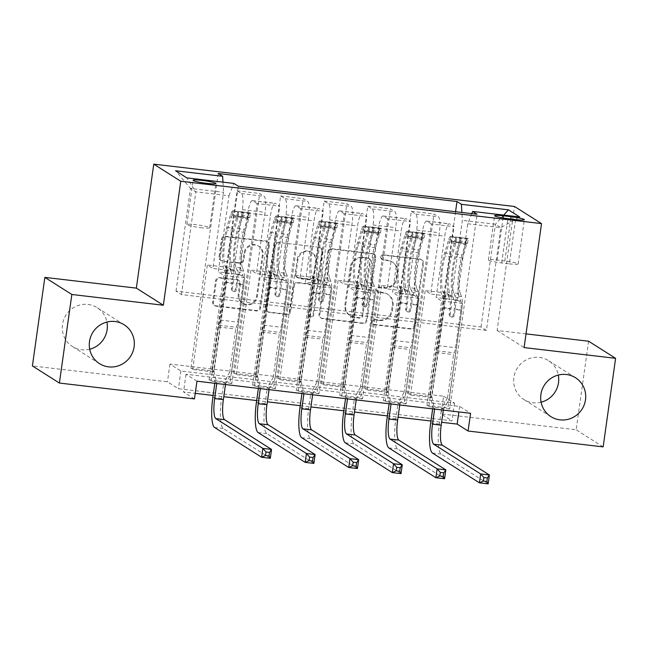 <?xml version="1.0" encoding="UTF-8"?>
<svg xmlns="http://www.w3.org/2000/svg" width="648" height="648" viewBox="0 0 648 648"><rect width="100%" height="100%" fill="white"/><g stroke="black" fill="none" stroke-linecap="round" stroke-linejoin="round"><path stroke-width="0.49" stroke-dasharray="3.24 2.43" d="M380.773 256.948A2.47 2.398 -57.6 0 1 383.511 254.794L419.855 259.062A3.532 3.426 -57.6 0 1 422.796 262.934L413.999 325.523A3.532 3.426 -57.6 0 1 410.087 328.601L373.734 324.332A2.47 2.398 -57.6 0 1 371.685 321.619A2.47 2.398 -57.6 0 1 374.414 319.464L379.121 320.015A11.291 10.967 -57.6 0 0 391.635 310.173L392.364 304.965A11.291 10.967 -57.6 0 0 382.984 292.548L378.278 291.997A2.47 2.398 -57.6 0 1 376.229 289.283A2.47 2.398 -57.6 0 1 378.959 287.129L383.665 287.68A11.291 10.967 -57.6 0 0 396.179 277.838L396.908 272.622A11.291 10.967 -57.6 0 0 387.528 260.213L382.822 259.662A2.47 2.398 -57.6 0 1 380.773 256.948M379.85 320.485A11.291 10.967 -57.6 0 0 392.364 310.643L393.093 305.427A11.291 10.967 -57.6 0 0 383.713 293.009L379.007 292.459A2.47 2.398 -57.6 0 1 376.958 289.745A2.47 2.398 -57.6 0 1 379.696 287.591L384.394 288.141A11.291 10.967 -57.6 0 0 396.908 278.3L397.645 273.083A11.291 10.967 -57.6 0 0 388.257 260.674L383.551 260.123A2.47 2.398 -57.6 0 1 381.502 257.41A2.47 2.398 -57.6 0 1 384.24 255.255L420.593 259.524A3.532 3.426 -57.6 0 1 423.525 263.404L414.728 325.985A3.532 3.426 -57.6 0 1 410.816 329.062L374.463 324.794A2.47 2.398 -57.6 0 1 372.414 322.08A2.47 2.398 -57.6 0 1 375.151 319.926L379.85 320.485L379.121 320.015M89.699 349.223A23.012 22.34 -57.6 0 1 72.495 346.526A23.012 22.34 -57.6 0 1 62.5 324.47A23.012 22.34 -57.6 0 1 97.119 307.646A23.012 22.34 -57.6 0 1 106.912 322.056M541.088 402.214A23.012 22.34 -57.6 0 1 523.876 399.516A23.012 22.34 -57.6 0 1 513.888 377.46A23.012 22.34 -57.6 0 1 548.508 360.636A23.012 22.34 -57.6 0 1 558.301 375.046M200.605 227.642A11.51 1.166 8 0 0 209.669 227.764A11.51 1.166 8 0 0 195.931 224.686A11.51 1.166 8 0 0 186.875 224.564A11.51 1.166 8 0 0 200.605 227.642M221.908 260.739A3.532 3.426 -57.6 0 1 218.975 256.859L221.446 239.298A3.532 3.426 -57.6 0 1 225.358 236.228L265.729 240.967A3.532 3.426 -57.6 0 1 268.661 244.847L259.864 307.436A3.532 3.426 -57.6 0 1 255.952 310.505L215.582 305.767A3.532 3.426 -57.6 0 1 212.649 301.887L215.63 280.681A3.532 3.426 -57.6 0 1 219.542 277.603L236.82 279.628A3.532 3.426 -57.6 0 1 239.752 283.508L238.27 294.03A9.445 9.161 -57.6 0 0 242.368 303.078A9.445 9.161 -57.6 0 0 256.576 296.176L262.367 254.972A9.445 9.161 -57.6 0 0 258.269 245.924A9.445 9.161 -57.6 0 0 244.061 252.825L243.097 259.694A3.532 3.426 -57.6 0 1 239.185 262.764L222.637 261.201A3.532 3.426 -57.6 0 1 219.704 257.321L222.175 239.76A3.532 3.426 -57.6 0 1 226.087 236.69L266.458 241.429A3.532 3.426 -57.6 0 1 269.39 245.309L260.593 307.897A3.532 3.426 -57.6 0 1 256.681 310.967L216.311 306.229A3.532 3.426 -57.6 0 1 213.378 302.349L216.359 281.143A3.532 3.426 -57.6 0 1 220.271 278.065L237.549 280.09A3.532 3.426 -57.6 0 1 240.481 283.97L238.999 294.492L238.27 294.03M526.03 333.874L497.105 330.48L514.528 206.493M588.603 341.221L576.153 429.778L441.085 413.926L452.037 420.86L178.411 388.735L167.468 381.802L32.4 365.95M443.58 396.212L454.523 403.145L180.905 371.021L169.954 364.087L443.58 396.212L441.085 413.926M169.954 364.087L167.468 381.802M327.848 251.789A3.532 3.426 -57.6 0 1 331.76 248.719L372.13 253.457A3.532 3.426 -57.6 0 1 375.062 257.337L366.266 319.926A3.532 3.426 -57.6 0 1 362.362 322.996L321.983 318.257A3.532 3.426 -57.6 0 1 319.051 314.377L327.848 251.789L328.577 252.258A3.532 3.426 -57.6 0 1 332.489 249.18L372.859 253.919A3.532 3.426 -57.6 0 1 375.791 257.799L366.995 320.387A3.532 3.426 -57.6 0 1 363.091 323.457L322.712 318.719A3.532 3.426 -57.6 0 1 319.78 314.839L328.577 252.258M318.929 247.212L278.559 242.474A3.532 3.426 -57.6 0 0 274.647 245.543L265.85 308.132A3.532 3.426 -57.6 0 0 268.782 312.012L286.06 314.045A3.532 3.426 -57.6 0 0 289.972 310.967L293.536 285.582A3.532 3.426 -57.6 0 1 297.448 282.512L308.91 283.856A3.532 3.426 -57.6 0 1 311.842 287.728L308.132 314.159A2.47 2.398 -57.6 0 0 309.201 316.524A2.47 2.398 -57.6 0 0 312.919 314.717L321.862 251.092A3.532 3.426 -57.6 0 0 318.929 247.212L278.559 242.474M431.438 397.516L410.524 395.061L408.702 393.903L429.616 396.365L431.438 397.516L446.124 293.018L451.632 296.509L462.34 220.344L461.878 212.463M387.869 392.405L366.954 389.95L365.132 388.792L386.046 391.246L387.869 392.405L402.554 287.898L408.062 291.389L416.68 230.105A14.386 3.135 -83.3 0 0 415.749 214.091L411.334 211.289L386.046 391.246M344.299 387.285L323.384 384.831L321.562 383.673L342.476 386.135L344.299 387.285L358.984 282.787L364.492 286.278L373.11 224.994A14.386 3.135 -83.3 0 0 372.179 208.972L367.764 206.177L342.476 386.135M300.729 382.174L279.815 379.72L277.992 378.562L298.906 381.016L300.729 382.174L315.414 277.668L320.922 281.159L329.54 219.875A14.386 3.135 -83.3 0 0 328.609 203.861L324.194 201.066L298.906 381.016M257.159 377.055L236.245 374.601L234.422 373.451L255.336 375.905L257.159 377.055L271.844 272.557L277.352 276.048L285.971 214.763A14.386 3.135 -83.3 0 0 285.039 198.742L280.625 195.947L255.336 375.905M213.589 371.944L192.675 369.49L190.852 368.331L211.766 370.786L213.589 371.944L228.274 267.446L233.782 270.929L242.401 209.652A14.386 3.135 -83.3 0 0 241.469 193.631L237.055 190.836L211.766 370.786M196.96 381.194L186.008 374.261L459.626 406.385L470.578 413.319M449.68 409.074L428.765 406.62L426.943 405.462L447.857 407.916L449.68 409.074L477.066 214.245M406.11 403.955L385.196 401.501L383.373 400.351L404.287 402.805L406.11 403.955L431.406 224.006L454.062 226.662L449.647 223.868A14.386 3.135 -83.3 0 0 449.331 223.754A14.386 3.135 -83.3 0 0 444.731 236.188L436.12 297.473L441.628 300.964L426.943 405.462M362.54 398.844L341.626 396.39L339.803 395.231L360.717 397.686L362.54 398.844L387.836 218.886L410.492 221.551L406.077 218.757A14.386 3.135 -83.3 0 0 405.761 218.635A14.386 3.135 -83.3 0 0 401.161 231.077L392.55 292.353L398.058 295.844L383.373 400.351M318.97 393.733L298.056 391.271L296.233 390.12L317.147 392.575L318.97 393.733L344.266 213.775L366.922 216.432L362.507 213.638A14.386 3.135 -83.3 0 0 362.192 213.524A14.386 3.135 -83.3 0 0 357.591 225.958L348.98 287.242L354.488 290.733L339.803 395.231M275.4 388.614L254.486 386.159L252.663 385.001L273.578 387.455L275.4 388.614L300.696 208.664L323.352 211.321L318.938 208.526A14.386 3.135 -83.3 0 0 318.622 208.405A14.386 3.135 -83.3 0 0 314.021 220.846L305.411 282.131L310.919 285.614L296.233 390.12M231.83 383.503L210.916 381.048L209.093 379.89L230.008 382.344L231.83 383.503L257.118 203.545L279.782 206.202L275.368 203.407A14.386 3.135 -83.3 0 0 275.052 203.294A14.386 3.135 -83.3 0 0 270.451 215.727L261.841 277.012L267.349 280.503L252.663 385.001M603.15 446.885L576.153 429.778M194.465 398.909L183.522 391.975L195.251 393.352M213.111 395.442L223.779 396.698M256.681 400.561L267.349 401.817M300.251 405.672L310.919 406.928M343.821 410.791L354.488 412.039M387.391 415.903L398.058 417.158M430.96 421.022L441.628 422.269M486.413 330.383L481.01 326.965L176.021 291.154L181.424 294.581L486.413 330.383L500.855 227.651L495.453 224.232L462.34 220.344M481.01 326.965L495.453 224.232L503.723 215.096M471.785 213.621L467.735 223.763L457.034 299.927L436.12 297.473M467.735 223.763L500.855 227.651L519.704 216.967M181.424 294.581L195.858 191.849L228.971 195.737L218.271 271.901L223.779 275.384L209.093 379.89M257.118 203.545L252.704 200.75A14.386 3.135 -83.3 0 0 252.396 200.637A14.386 3.135 -83.3 0 0 247.795 213.071L239.185 274.355L218.271 271.901M300.696 208.664L296.274 205.862A14.386 3.135 -83.3 0 0 295.966 205.748A14.386 3.135 -83.3 0 0 291.365 218.182L282.755 279.466L261.841 277.012M344.266 213.775L339.844 210.981A14.386 3.135 -83.3 0 0 339.536 210.859A14.386 3.135 -83.3 0 0 334.935 223.301L326.325 284.585L305.411 282.131M387.836 218.886L383.422 216.092A14.386 3.135 -83.3 0 0 383.106 215.978A14.386 3.135 -83.3 0 0 378.505 228.412L369.895 289.697L348.98 287.242M431.406 224.006L426.992 221.211A14.386 3.135 -83.3 0 0 426.676 221.09A14.386 3.135 -83.3 0 0 422.075 233.531L413.465 294.816L392.55 292.353M176.021 291.154L190.463 188.43L195.858 191.849L186.827 177.892M451.632 296.509L430.718 294.054L439.336 232.77A14.386 3.135 -83.3 0 0 438.404 216.748L433.99 213.953L408.702 393.903M408.062 291.389L387.148 288.935L395.766 227.651A14.386 3.135 -83.3 0 0 394.834 211.637L390.42 208.834L365.132 388.792M364.492 286.278L343.578 283.824L352.196 222.539A14.386 3.135 -83.3 0 0 351.265 206.518L346.85 203.723L321.562 383.673M320.922 281.159L300.008 278.705L308.626 217.42A14.386 3.135 -83.3 0 0 307.695 201.407L303.28 198.604L277.992 378.562M277.352 276.048L256.438 273.594L265.056 212.309A14.386 3.135 -83.3 0 0 264.125 196.287L259.71 193.493L234.422 373.451M233.782 270.929L212.868 268.475L223.576 192.318L190.463 188.43L175.592 170.772M454.523 403.145L452.037 420.86M180.905 371.021L178.411 388.735M459.626 406.385L458.849 411.942M186.008 374.261L183.522 391.975M457.034 299.927L462.542 303.418L447.857 407.916M428.765 406.62L454.062 226.662M462.542 303.418L441.628 300.964M385.196 401.501L410.492 221.551M341.626 396.39L366.922 216.432M298.056 391.271L323.352 211.321M254.486 386.159L279.782 206.202M210.916 381.048L238.302 186.211M455.568 211.718L429.616 396.365M410.524 395.061L425.21 290.563L430.718 294.054M446.124 293.018L425.21 290.563M218.23 173.502L190.852 368.331M237.055 190.836L259.71 193.493M280.625 195.947L303.28 198.604M324.194 201.066L346.85 203.723M367.764 206.177L390.42 208.834M411.334 211.289L433.99 213.953M413.465 294.816L418.973 298.299L404.287 402.805M418.973 298.299L398.058 295.844M366.954 389.95L381.64 285.444L387.148 288.935M402.554 287.898L381.64 285.444M323.384 384.831L338.07 280.333L343.578 283.824M358.984 282.787L338.07 280.333M369.895 289.697L375.403 293.188L360.717 397.686M375.403 293.188L354.488 290.733M279.815 379.72L294.5 275.214L300.008 278.705M315.414 277.668L294.5 275.214M326.325 284.585L331.833 288.077L317.147 392.575M331.833 288.077L310.919 285.614M236.245 374.601L250.93 270.103L256.438 273.594M271.844 272.557L250.93 270.103M282.755 279.466L288.263 282.957L273.578 387.455M288.263 282.957L267.349 280.503M222.985 182.137L223.576 192.318M192.675 369.49L207.36 264.983L212.868 268.475M228.274 267.446L207.36 264.983M239.185 274.355L244.693 277.846L230.008 382.344M228.971 195.737L233.888 183.416M244.693 277.846L223.779 275.384M509.36 263.849A11.146 1.134 8 0 0 518.133 263.971A11.146 1.134 8 0 0 504.833 260.99L497.162 260.083A11.146 1.134 8 0 0 488.39 259.969A11.146 1.134 8 0 0 501.69 262.95L509.36 263.849L515.581 219.575M497.105 330.48L524.102 347.579M367.683 257.88A2.47 2.398 -57.6 0 1 369.733 260.601L362.013 315.536A2.47 2.398 -57.6 0 1 359.276 317.69L354.318 317.107A11.291 10.967 -57.6 0 1 344.93 304.698L350.212 267.138A11.291 10.967 -57.6 0 1 362.726 257.296L368.412 258.341A2.47 2.398 -57.6 0 1 370.47 261.063L369.733 260.601M368.412 258.341L363.455 257.766A11.291 10.967 -57.6 0 0 350.941 267.608L345.659 305.159A11.291 10.967 -57.6 0 0 355.047 317.569L360.005 318.152A2.47 2.398 -57.6 0 0 362.742 315.997L370.47 261.063M319.658 247.674A3.532 3.426 -57.6 0 1 322.591 251.554L313.648 315.179A2.47 2.398 -57.6 0 1 309.93 316.985A2.47 2.398 -57.6 0 1 308.861 314.62L312.571 288.198A3.532 3.426 -57.6 0 0 309.639 284.318L298.177 282.974A3.532 3.426 -57.6 0 0 294.265 286.043L290.701 311.429A3.532 3.426 -57.6 0 1 286.789 314.507L269.511 312.474A3.532 3.426 -57.6 0 1 266.579 308.594L275.376 246.005A3.532 3.426 -57.6 0 1 279.288 242.935M297.238 259.241A9.445 9.161 -57.6 0 1 311.445 252.339A9.445 9.161 -57.6 0 1 315.544 261.395L313.502 275.91A3.532 3.426 -57.6 0 1 309.598 278.988L298.137 277.644A3.532 3.426 -57.6 0 1 295.196 273.764L297.238 259.241L297.967 259.71A9.445 9.161 -57.6 0 1 312.174 252.809A9.445 9.161 -57.6 0 1 316.273 261.857L315.544 261.395M297.967 259.71L295.934 274.226A3.532 3.426 -57.6 0 0 298.866 278.105L310.327 279.45A3.532 3.426 -57.6 0 0 314.231 276.372L316.273 261.857M238.999 294.492A9.445 9.161 -57.6 0 0 243.105 303.539A9.445 9.161 -57.6 0 0 257.305 296.638L263.096 255.434A9.445 9.161 -57.6 0 0 258.998 246.386A9.445 9.161 -57.6 0 0 244.79 253.287L243.826 260.156A3.532 3.426 -57.6 0 1 239.914 263.234L222.637 261.201M455.787 237.792L455.139 242.393L450.19 241.064L450.838 236.455L455.787 237.792L466.244 239.015L468.269 238.505L467.621 243.113A4.852 1.053 -83.3 0 0 467.548 243.089A4.852 1.053 -83.3 0 0 466.528 244.766L462.542 258.001A22.834 4.973 -83.3 0 0 460.388 293.674L453.77 292.896L454.969 295.844A13.122 2.859 96.7 0 1 455.163 309.541L454.361 315.284A2.155 2.098 -57.6 0 1 451.113 316.856A2.155 2.098 -57.6 0 1 450.174 314.79L450.984 309.047A13.122 2.859 -83.3 0 0 450.789 295.358L449.582 292.41L442.965 291.632L444.164 294.581A13.122 2.859 96.7 0 1 444.358 308.27L431.908 396.908L434.622 409.099M450.838 236.455A9.526 2.074 -83.3 0 0 450.668 236.399A9.526 2.074 -83.3 0 0 448.659 239.695L444.674 252.931A27.508 5.986 -83.3 0 0 442.082 295.901L448.708 296.679L449.906 299.635A8.448 1.839 96.7 0 1 450.036 308.448L449.226 314.191A2.155 2.098 122.4 0 0 451.024 316.556A2.155 2.098 122.4 0 0 453.414 314.677L454.216 308.934A8.448 1.839 -83.3 0 0 454.094 300.121L452.887 297.173L459.513 297.95L460.712 300.899A8.448 1.839 96.7 0 1 460.841 309.712L455.504 347.692A7.817 1.701 -83.3 0 1 454.272 352.844L453.584 354.578L447.509 397.791L449.331 398.949L461.789 310.311L455.163 309.541M468.269 238.505A9.526 2.074 -83.3 0 0 468.091 238.448A9.526 2.074 -83.3 0 0 466.09 241.736L462.097 254.972A27.508 5.986 -83.3 0 0 459.513 297.95M460.388 293.674L461.595 296.622A13.122 2.859 96.7 0 1 461.789 310.311M450.19 241.064A4.852 1.053 -83.3 0 0 450.125 241.048A4.852 1.053 -83.3 0 0 449.105 242.725L445.111 255.96A22.834 4.973 -83.3 0 0 442.965 291.632M442.082 295.901L443.289 298.858A8.448 1.839 96.7 0 1 443.41 307.67L438.072 345.651A7.817 1.701 96.7 0 1 436.849 350.795L436.153 352.528L430.078 395.75L431.908 396.908M455.139 242.393L465.596 243.624L466.244 239.015M467.621 243.113L465.596 243.624M448.708 296.679A27.508 5.986 96.7 0 1 451.291 253.708L455.285 240.473A9.526 2.074 96.7 0 1 456.856 237.322L461.036 237.816A9.526 2.074 -83.3 0 0 459.464 240.959L455.479 254.194A27.508 5.986 -83.3 0 0 452.887 297.173M453.77 292.896A22.834 4.973 96.7 0 1 455.917 257.224L459.91 243.988A4.852 1.053 96.7 0 1 460.315 242.911L461.101 237.735M447.509 397.791L441.612 408.24L443.435 409.398L443.337 410.119M443.435 409.398L449.331 398.949M461.036 237.816L460.315 242.911C459.651 241.866 458.258 241.704 456.135 242.425A4.852 1.053 -83.3 0 0 455.722 243.502L451.737 256.738A22.834 4.973 -83.3 0 0 449.582 292.41M436.153 352.528L453.584 354.578M432.67 408.864L432.896 407.219L430.078 395.75M488.163 483.854L441.134 454.062A26.965 5.873 96.7 0 1 439.393 424.027L441.612 408.24M434.719 408.378L432.896 407.219M412.217 232.673L411.569 237.281L406.62 235.953L407.268 231.344L412.217 232.673L422.674 233.904L424.699 233.385L424.051 237.994A4.852 1.053 -83.3 0 0 423.978 237.978A4.852 1.053 -83.3 0 0 422.958 239.655L418.973 252.89A22.834 4.973 -83.3 0 0 416.818 288.562L410.2 287.785L411.399 290.733A13.122 2.859 96.7 0 1 411.593 304.422L410.791 310.165A2.155 2.098 -57.6 0 1 407.543 311.745A2.155 2.098 -57.6 0 1 406.604 309.671L407.414 303.928A13.122 2.859 -83.3 0 0 407.219 290.239L406.013 287.291L399.395 286.513L400.594 289.462A13.122 2.859 96.7 0 1 400.788 303.151L388.338 391.789L391.052 403.979M407.268 231.344A9.526 2.074 -83.3 0 0 407.098 231.287A9.526 2.074 -83.3 0 0 405.089 234.576L401.104 247.811A27.508 5.986 -83.3 0 0 398.512 290.79L405.138 291.568L406.337 294.516A8.448 1.839 96.7 0 1 406.466 303.329L405.656 309.072A2.155 2.098 122.4 0 0 407.454 311.445A2.155 2.098 122.4 0 0 409.844 309.566L410.646 303.823A8.448 1.839 -83.3 0 0 410.524 295.01L409.317 292.062L415.943 292.839L417.142 295.788A8.448 1.839 96.7 0 1 417.272 304.601L411.934 342.581A7.817 1.701 -83.3 0 1 410.702 347.725L410.014 349.466L403.939 392.68L405.761 393.838L418.219 305.2L411.593 304.422M424.699 233.385A9.526 2.074 -83.3 0 0 424.521 233.337A9.526 2.074 -83.3 0 0 422.52 236.625L418.527 249.861A27.508 5.986 -83.3 0 0 415.943 292.839M416.818 288.562L418.025 291.511A13.122 2.859 96.7 0 1 418.219 305.2M406.62 235.953A4.852 1.053 -83.3 0 0 406.555 235.929A4.852 1.053 -83.3 0 0 405.535 237.605L401.541 250.841A22.834 4.973 -83.3 0 0 399.395 286.513M398.512 290.79L399.719 293.738A8.448 1.839 96.7 0 1 399.84 302.551L394.502 340.532A7.817 1.701 96.7 0 1 393.279 345.684L392.583 347.417L386.508 390.631L388.338 391.789M411.569 237.281L422.026 238.505L422.674 233.904M424.051 237.994L422.026 238.505M405.138 291.568A27.508 5.986 96.7 0 1 407.722 248.589L411.715 235.354A9.526 2.074 96.7 0 1 413.286 232.211L417.466 232.697A9.526 2.074 -83.3 0 0 415.895 235.848L411.909 249.083A27.508 5.986 -83.3 0 0 409.317 292.062M410.2 287.785A22.834 4.973 96.7 0 1 412.347 252.113L416.34 238.877A4.852 1.053 96.7 0 1 416.745 237.8L417.531 232.624M403.939 392.68L398.042 403.129L399.865 404.287L399.767 405M399.865 404.287L405.761 393.838M417.466 232.697L416.745 237.8C416.081 236.755 414.688 236.585 412.565 237.306A4.852 1.053 -83.3 0 0 412.152 238.383L408.167 251.618A22.834 4.973 -83.3 0 0 406.013 287.291M392.583 347.417L410.014 349.466M389.1 403.753L389.327 402.108L386.508 390.631M444.593 478.742L397.564 448.951A26.965 5.873 96.7 0 1 395.823 418.916L398.042 403.129M391.149 403.259L389.327 402.108M368.647 227.561L367.999 232.162L363.05 230.834L363.698 226.225L368.647 227.561L379.104 228.785L381.129 228.274L380.481 232.883A4.852 1.053 -83.3 0 0 380.408 232.859A4.852 1.053 -83.3 0 0 379.388 234.536L375.394 247.771A22.834 4.973 -83.3 0 0 373.248 283.443L366.63 282.666L367.829 285.622A13.122 2.859 96.7 0 1 368.024 299.311L367.222 305.054A2.155 2.098 -57.6 0 1 363.974 306.626A2.155 2.098 -57.6 0 1 363.034 304.56L363.844 298.817A13.122 2.859 -83.3 0 0 363.649 285.128L362.443 282.18L355.825 281.402L357.024 284.351A13.122 2.859 96.7 0 1 357.218 298.04L344.768 386.678L347.482 398.868M363.698 226.225A9.526 2.074 -83.3 0 0 363.528 226.176A9.526 2.074 -83.3 0 0 361.519 229.465L357.534 242.7A27.508 5.986 -83.3 0 0 354.942 285.671L361.568 286.448L362.767 289.405A8.448 1.839 96.7 0 1 362.896 298.218L362.086 303.961A2.155 2.098 122.4 0 0 363.884 306.334A2.155 2.098 122.4 0 0 366.274 304.447L367.076 298.704A8.448 1.839 -83.3 0 0 366.954 289.891L365.747 286.942L372.373 287.72L373.572 290.669A8.448 1.839 96.7 0 1 373.702 299.481L368.364 337.462A7.817 1.701 -83.3 0 1 367.133 342.614L366.444 344.347L360.369 387.569L362.192 388.719L374.649 300.089L368.024 299.311M381.129 228.274A9.526 2.074 -83.3 0 0 380.951 228.218A9.526 2.074 -83.3 0 0 378.95 231.506L374.957 244.742A27.508 5.986 -83.3 0 0 372.373 287.72M373.248 283.443L374.455 286.4A13.122 2.859 96.7 0 1 374.649 300.089M363.05 230.834A4.852 1.053 -83.3 0 0 362.985 230.818A4.852 1.053 -83.3 0 0 361.965 232.494L357.971 245.73A22.834 4.973 -83.3 0 0 355.825 281.402M354.942 285.671L356.149 288.627A8.448 1.839 96.7 0 1 356.27 297.44L350.933 335.421A7.817 1.701 96.7 0 1 349.709 340.565L349.013 342.298L342.938 385.519L344.768 386.678M367.999 232.162L378.456 233.393L379.104 228.785M380.481 232.883L378.456 233.393M361.568 286.448A27.508 5.986 96.7 0 1 364.152 243.478L368.145 230.243A9.526 2.074 96.7 0 1 369.708 227.092L373.896 227.586A9.526 2.074 -83.3 0 0 372.325 230.729L368.339 243.964A27.508 5.986 -83.3 0 0 365.747 286.942M366.63 282.666A22.834 4.973 96.7 0 1 368.777 246.993L372.762 233.758A4.852 1.053 96.7 0 1 373.175 232.681L373.961 227.505M360.369 387.569L354.472 398.01L356.295 399.168L356.198 399.889M356.295 399.168L362.192 388.719M373.896 227.586L373.175 232.681C372.511 231.636 371.118 231.474 368.996 232.195A4.852 1.053 -83.3 0 0 368.582 233.272L364.589 246.507A22.834 4.973 -83.3 0 0 362.443 282.18M349.013 342.298L366.444 344.347M345.53 398.633L345.757 396.989L342.938 385.519M401.023 473.623L353.994 443.831A26.965 5.873 96.7 0 1 352.253 413.797L354.472 398.01M347.579 398.147L345.757 396.989M325.077 222.442L324.429 227.051L319.48 225.723L320.128 221.114L325.077 222.442L335.526 223.673L337.559 223.155L336.911 227.764A4.852 1.053 -83.3 0 0 336.839 227.748A4.852 1.053 -83.3 0 0 335.818 229.424L331.825 242.66A22.834 4.973 -83.3 0 0 329.678 278.332L323.06 277.555L324.259 280.503A13.122 2.859 96.7 0 1 324.454 294.192L323.652 299.935A2.155 2.098 -57.6 0 1 320.404 301.514A2.155 2.098 -57.6 0 1 319.464 299.449L320.274 293.698A13.122 2.859 -83.3 0 0 320.08 280.009L318.873 277.061L312.255 276.283L313.454 279.231A13.122 2.859 96.7 0 1 313.648 292.928L301.199 381.559L303.912 393.749M320.128 221.114A9.526 2.074 -83.3 0 0 319.958 221.057A9.526 2.074 -83.3 0 0 317.949 224.346L313.964 237.581A27.508 5.986 -83.3 0 0 311.372 280.56L317.998 281.337L319.197 284.286A8.448 1.839 96.7 0 1 319.326 293.099L318.516 298.841A2.155 2.098 122.4 0 0 320.315 301.215A2.155 2.098 122.4 0 0 322.704 299.336L323.506 293.593A8.448 1.839 -83.3 0 0 323.384 284.78L322.178 281.831L328.803 282.609L330.002 285.557A8.448 1.839 96.7 0 1 330.132 294.37L324.794 332.351A7.817 1.701 -83.3 0 1 323.563 337.495L322.874 339.236L316.799 382.45L318.622 383.608L331.079 294.97L324.454 294.192M337.559 223.155A9.526 2.074 -83.3 0 0 337.381 223.106A9.526 2.074 -83.3 0 0 335.381 226.395L331.387 239.63A27.508 5.986 -83.3 0 0 328.803 282.609M329.678 278.332L330.885 281.281A13.122 2.859 96.7 0 1 331.079 294.97M319.48 225.723A4.852 1.053 -83.3 0 0 319.415 225.698A4.852 1.053 -83.3 0 0 318.387 227.375L314.401 240.611A22.834 4.973 -83.3 0 0 312.255 276.283M311.372 280.56L312.579 283.508A8.448 1.839 96.7 0 1 312.701 292.321L307.363 330.302A7.817 1.701 96.7 0 1 306.139 335.453L305.443 337.187L299.368 380.408L301.199 381.559M324.429 227.051L334.886 228.274L335.526 223.673M336.911 227.764L334.886 228.274M317.998 281.337A27.508 5.986 96.7 0 1 320.582 238.359L324.575 225.123A9.526 2.074 96.7 0 1 326.138 221.981L330.326 222.475A9.526 2.074 -83.3 0 0 328.755 225.617L324.769 238.853A27.508 5.986 -83.3 0 0 322.178 281.831M323.06 277.555A22.834 4.973 96.7 0 1 325.207 241.882L329.192 228.647A4.852 1.053 96.7 0 1 329.605 227.57L330.391 222.394M316.799 382.45L310.902 392.899L312.725 394.057L312.628 394.77M312.725 394.057L318.622 383.608M330.326 222.475L329.605 227.57C328.941 226.525 327.548 226.355 325.426 227.075A4.852 1.053 -83.3 0 0 325.013 228.153L321.019 241.388A22.834 4.973 -83.3 0 0 318.873 277.061M305.443 337.187L322.874 339.236M301.952 393.522L302.187 391.878L299.368 380.408M357.453 468.512L310.424 438.72A26.965 5.873 96.7 0 1 308.683 408.686L310.902 392.899M304.009 393.028L302.187 391.878M281.507 217.331L280.859 221.932L275.91 220.604L276.558 215.995L281.507 217.331L291.956 218.554L293.99 218.044L293.341 222.653A4.852 1.053 -83.3 0 0 293.269 222.629A4.852 1.053 -83.3 0 0 292.248 224.305L288.255 237.541A22.834 4.973 -83.3 0 0 286.108 273.213L279.482 272.435L280.689 275.392A13.122 2.859 96.7 0 1 280.884 289.081L280.082 294.824A2.155 2.098 -57.6 0 1 276.834 296.395A2.155 2.098 -57.6 0 1 275.894 294.33L276.704 288.587A13.122 2.859 -83.3 0 0 276.51 274.898L275.303 271.949L268.677 271.172L269.884 274.12A13.122 2.859 96.7 0 1 270.078 287.809L257.621 376.448L260.342 388.638M276.558 215.995A9.526 2.074 -83.3 0 0 276.388 215.946A9.526 2.074 -83.3 0 0 274.379 219.235L270.394 232.47A27.508 5.986 -83.3 0 0 267.802 275.449L274.428 276.226L275.627 279.175A8.448 1.839 96.7 0 1 275.756 287.987L274.946 293.73A2.155 2.098 122.4 0 0 276.745 296.104A2.155 2.098 122.4 0 0 279.134 294.224L279.936 288.473A8.448 1.839 -83.3 0 0 279.815 279.661L278.608 276.712L285.233 277.49L286.432 280.438A8.448 1.839 96.7 0 1 286.562 289.251L281.224 327.232A7.817 1.701 -83.3 0 1 279.993 332.384L279.304 334.117L273.229 377.339L275.052 378.489L287.51 289.859L280.884 289.081M293.99 218.044A9.526 2.074 -83.3 0 0 293.811 217.987A9.526 2.074 -83.3 0 0 291.811 221.276L287.817 234.511A27.508 5.986 -83.3 0 0 285.233 277.49M286.108 273.213L287.315 276.17A13.122 2.859 96.7 0 1 287.51 289.859M275.91 220.604A4.852 1.053 -83.3 0 0 275.846 220.587A4.852 1.053 -83.3 0 0 274.817 222.264L270.832 235.499A22.834 4.973 -83.3 0 0 268.677 271.172M267.802 275.449L269.009 278.397A8.448 1.839 96.7 0 1 269.131 287.21L263.793 325.191A7.817 1.701 96.7 0 1 262.57 330.334L261.873 332.076L255.798 375.289L257.621 376.448M280.859 221.932L291.317 223.163L291.956 218.554M293.341 222.653L291.317 223.163M274.428 276.226A27.508 5.986 96.7 0 1 277.012 233.248L281.005 220.012A9.526 2.074 96.7 0 1 282.569 216.861L286.756 217.355A9.526 2.074 -83.3 0 0 285.185 220.498L281.2 233.734A27.508 5.986 -83.3 0 0 278.608 276.712M279.482 272.435A22.834 4.973 96.7 0 1 281.637 236.763L285.622 223.528A4.852 1.053 96.7 0 1 286.035 222.45L286.821 217.274M273.229 377.339L267.332 387.788L269.155 388.938L269.058 389.659M269.155 388.938L275.052 378.489M286.756 217.355L286.035 222.45C285.371 221.405 283.978 221.243 281.856 221.964A4.852 1.053 -83.3 0 0 281.443 223.042L277.449 236.277A22.834 4.973 -83.3 0 0 275.303 271.949M261.873 332.076L279.304 334.117M258.382 388.403L258.617 386.759L255.798 375.289M313.883 463.401L266.855 433.601A26.965 5.873 96.7 0 1 265.113 403.566L267.332 387.788M260.439 387.917L258.617 386.759M237.929 212.212L237.29 216.821L232.34 215.492L232.988 210.884L237.929 212.212L248.386 213.443L250.42 212.933L249.772 217.534A4.852 1.053 -83.3 0 0 249.699 217.517A4.852 1.053 -83.3 0 0 248.678 219.194L244.685 232.43A22.834 4.973 -83.3 0 0 242.538 268.102L235.913 267.324L237.119 270.273A13.122 2.859 96.7 0 1 237.314 283.962L236.512 289.705A2.155 2.098 -57.6 0 1 233.264 291.284A2.155 2.098 -57.6 0 1 232.324 289.219L233.134 283.476A13.122 2.859 -83.3 0 0 232.94 269.787L231.733 266.83L225.107 266.053L226.314 269.009A13.122 2.859 96.7 0 1 226.508 282.698L214.051 371.328L216.772 383.519M232.988 210.884A9.526 2.074 -83.3 0 0 232.818 210.827A9.526 2.074 -83.3 0 0 230.81 214.115L226.824 227.351A27.508 5.986 -83.3 0 0 224.232 270.329L230.858 271.107L232.057 274.055A8.448 1.839 96.7 0 1 232.186 282.868L231.376 288.611A2.155 2.098 122.4 0 0 233.175 290.984A2.155 2.098 122.4 0 0 235.564 289.105L236.366 283.362A8.448 1.839 -83.3 0 0 236.245 274.55L235.038 271.601L241.664 272.379L242.862 275.327A8.448 1.839 96.7 0 1 242.992 284.14L237.654 322.121A7.817 1.701 -83.3 0 1 236.423 327.264L235.734 329.006L229.659 372.219L231.482 373.378L243.94 284.739L237.314 283.962M250.42 212.933A9.526 2.074 -83.3 0 0 250.241 212.876A9.526 2.074 -83.3 0 0 248.241 216.165L244.247 229.4A27.508 5.986 -83.3 0 0 241.664 272.379M242.538 268.102L243.745 271.05A13.122 2.859 96.7 0 1 243.94 284.739M232.34 215.492A4.852 1.053 -83.3 0 0 232.268 215.468A4.852 1.053 -83.3 0 0 231.247 217.145L227.262 230.38A22.834 4.973 -83.3 0 0 225.107 266.053M224.232 270.329L225.439 273.278A8.448 1.839 96.7 0 1 225.561 282.091L220.223 320.072A7.817 1.701 96.7 0 1 219 325.223L218.303 326.957L212.228 370.178L214.051 371.328M237.29 216.821L247.747 218.044L248.386 213.443M249.772 217.534L247.747 218.044M230.858 271.107A27.508 5.986 96.7 0 1 233.442 228.128L237.435 214.893A9.526 2.074 96.7 0 1 238.999 211.75L243.186 212.244A9.526 2.074 -83.3 0 0 241.615 215.387L237.63 228.623A27.508 5.986 -83.3 0 0 235.038 271.601M235.913 267.324A22.834 4.973 96.7 0 1 238.067 231.652L242.052 218.416A4.852 1.053 96.7 0 1 242.465 217.339L243.251 212.163M229.659 372.219L223.763 382.668L225.585 383.827L225.488 384.539M225.585 383.827L231.482 373.378M243.186 212.244L242.465 217.339C241.801 216.294 240.408 216.132 238.286 216.845A4.852 1.053 -83.3 0 0 237.873 217.922L233.879 231.158A22.834 4.973 -83.3 0 0 231.733 266.83M218.303 326.957L235.734 329.006M214.812 383.292L215.047 381.648L212.228 370.178M270.313 458.282L223.285 428.49A26.965 5.873 96.7 0 1 221.543 398.455L223.763 382.668M216.869 382.798L215.047 381.648M384.24 255.255L383.511 254.794M375.151 319.926L374.414 319.464M379.696 287.591L378.959 287.129M247.795 213.071L270.451 215.727M291.365 218.182L314.021 220.846M334.935 223.301L357.591 225.958M378.505 228.412L401.161 231.077M422.075 233.531L444.731 236.188M416.68 230.105L439.336 232.77M373.11 224.994L395.766 227.651M329.54 219.875L352.196 222.539M285.971 214.763L308.626 217.42M242.401 209.652L265.056 212.309M415.749 214.091L438.404 216.748M426.992 221.211L449.647 223.868M383.422 216.092L406.077 218.757M372.179 208.972L394.834 211.637M339.844 210.981L362.507 213.638M328.609 203.861L351.265 206.518M296.274 205.862L318.938 208.526M285.039 198.742L307.695 201.407M252.704 200.75L275.368 203.407M241.469 193.631L264.125 196.287M504.833 260.99L510.729 219.008M501.69 262.95L507.911 218.676M497.162 260.083L503.083 217.995M388.257 260.674L387.528 260.213M397.645 273.083L396.908 272.622M396.908 278.3L396.179 277.838M384.394 288.141L383.665 287.68M379.007 292.459L378.278 291.997M383.713 293.009L382.984 292.548M393.093 305.427L392.364 304.965M392.364 310.643L391.635 310.173M374.463 324.794L373.734 324.332M410.816 329.062L410.087 328.601M414.728 325.985L413.999 325.523M423.525 263.404L422.796 262.934M420.593 259.524L419.855 259.062M383.551 260.123L382.822 259.662M319.78 314.839L319.051 314.377M322.712 318.719L321.983 318.257M363.091 323.457L362.362 322.996M366.995 320.387L366.266 319.926M375.791 257.799L375.062 257.337M372.859 253.919L372.13 253.457M332.489 249.18L331.76 248.719M362.742 315.997L362.013 315.536M360.005 318.152L359.276 317.69M355.047 317.569L354.318 317.107M345.659 305.159L344.93 304.698M350.941 267.608L350.212 267.138M363.455 257.766L362.726 257.296M275.376 246.005L274.647 245.543M266.579 308.594L265.85 308.132M269.511 312.474L268.782 312.012M286.789 314.507L286.06 314.045M290.701 311.429L289.972 310.967M294.265 286.043L293.536 285.582M298.177 282.974L297.448 282.512M309.639 284.318L308.91 283.856M312.571 288.198L311.842 287.728M308.861 314.62L308.132 314.159M313.648 315.179L312.919 314.717M322.591 251.554L321.862 251.092M314.231 276.372L313.502 275.91M310.327 279.45L309.598 278.988M298.866 278.105L298.137 277.644M295.934 274.226L295.196 273.764M239.914 263.234L239.185 262.764M243.826 260.156L243.097 259.694M244.79 253.287L244.061 252.825M263.096 255.434L262.367 254.972M257.305 296.638L256.576 296.176M240.481 283.97L239.752 283.508M237.549 280.09L236.82 279.628M220.271 278.065L219.542 277.603M216.359 281.143L215.63 280.681M213.378 302.349L212.649 301.887M216.311 306.229L215.582 305.767M256.681 310.967L255.952 310.505M260.593 307.897L259.864 307.436M269.39 245.309L268.661 244.847M266.458 241.429L265.729 240.967M226.087 236.69L225.358 236.228M222.175 239.76L221.446 239.298M219.704 257.321L218.975 256.859M453.414 314.677L454.361 315.284M450.959 236.488L468.212 238.513M467.573 243.121L450.311 241.096M455.479 254.194L462.097 254.972M462.542 258.001L455.917 257.224M454.216 308.934L460.841 309.712M438.072 345.651L455.504 347.692M443.41 307.67L450.036 308.448M450.984 309.047L444.358 308.27M454.094 300.121L460.712 300.899M443.289 298.858L449.906 299.635M461.595 296.622L454.969 295.844M450.789 295.358L444.164 294.581M444.674 252.931L451.291 253.708M451.737 256.738L445.111 255.96M459.464 240.959L466.09 241.736M466.528 244.766L459.91 243.988M448.659 239.695L455.285 240.473M455.722 243.502L449.105 242.725M436.849 350.795L454.272 352.844M439.393 424.027L430.677 423.006M441.134 454.062L432.419 453.041M456.135 242.425L456.856 237.322M449.226 314.191L450.174 314.79M409.844 309.566L410.791 310.165M407.389 231.376L424.643 233.401M424.003 238.002L406.742 235.977M411.909 249.083L418.527 249.861M418.973 252.89L412.347 252.113M410.646 303.823L417.272 304.601M394.502 340.532L411.934 342.581M399.84 302.551L406.466 303.329M407.414 303.928L400.788 303.151M410.524 295.01L417.142 295.788M399.719 293.738L406.337 294.516M418.025 291.511L411.399 290.733M407.219 290.239L400.594 289.462M401.104 247.811L407.722 248.589M408.167 251.618L401.541 250.841M415.895 235.848L422.52 236.625M422.958 239.655L416.34 238.877M405.089 234.576L411.715 235.354M412.152 238.383L405.535 237.605M393.279 345.684L410.702 347.725M395.823 418.916L387.107 417.887M397.564 448.951L388.849 447.922M412.565 237.306L413.286 232.211M405.656 309.072L406.604 309.671M366.274 304.447L367.222 305.054M363.82 226.257L381.073 228.282M362.985 230.818L380.408 232.859L363.172 230.866M368.339 243.964L374.957 244.742M375.394 247.771L368.777 246.993M367.076 298.704L373.702 299.481M350.933 335.421L368.364 337.462M356.27 297.44L362.896 298.218M363.844 298.817L357.218 298.04M366.954 289.891L373.572 290.669M356.149 288.627L362.767 289.405M374.455 286.4L367.829 285.622M363.649 285.128L357.024 284.351M357.534 242.7L364.152 243.478M364.589 246.507L357.971 245.73M372.325 230.729L378.95 231.506M379.388 234.536L372.762 233.758M361.519 229.465L368.145 230.243M368.582 233.272L361.965 232.494M349.709 340.565L367.133 342.614M352.253 413.797L343.537 412.776M353.994 443.831L345.279 442.811M368.996 232.195L369.708 227.092M362.086 303.961L363.034 304.56M322.704 299.336L323.652 299.935M320.25 221.146L337.503 223.171M336.855 227.772L319.602 225.747M324.769 238.853L331.387 239.63M331.825 242.66L325.207 241.882M323.506 293.593L330.132 294.37M307.363 330.302L324.794 332.351M312.701 292.321L319.326 293.099M320.274 293.698L313.648 292.928M323.384 284.78L330.002 285.557M312.579 283.508L319.197 284.286M330.885 281.281L324.259 280.503M320.08 280.009L313.454 279.231M313.964 237.581L320.582 238.359M321.019 241.388L314.401 240.611M328.755 225.617L335.381 226.395M335.818 229.424L329.192 228.647M317.949 224.346L324.575 225.123M325.013 228.153L318.387 227.375M306.139 335.453L323.563 337.495M308.683 408.686L299.967 407.665M310.424 438.72L301.709 437.7M325.426 227.075L326.138 221.981M318.516 298.841L319.464 299.449M279.134 294.224L280.082 294.824M276.68 216.027L293.933 218.052M293.285 222.661L276.032 220.636M281.2 233.734L287.817 234.511M288.255 237.541L281.637 236.763M279.936 288.473L286.562 289.251M263.793 325.191L281.224 327.232M269.131 287.21L275.756 287.987M276.704 288.587L270.078 287.809M279.815 279.661L286.432 280.438M269.009 278.397L275.627 279.175M287.315 276.17L280.689 275.392M276.51 274.898L269.884 274.12M270.394 232.47L277.012 233.248M277.449 236.277L270.832 235.499M285.185 220.498L291.811 221.276M292.248 224.305L285.622 223.528M274.379 219.235L281.005 220.012M281.443 223.042L274.817 222.264M262.57 330.334L279.993 332.384M265.113 403.566L256.397 402.546M266.855 433.601L258.139 432.58M281.856 221.964L282.569 216.861M274.946 293.73L275.894 294.33M235.564 289.105L236.512 289.705M233.11 210.916L250.363 212.941M249.715 217.542L232.462 215.517M237.63 228.623L244.247 229.4M244.685 232.43L238.067 231.652M236.366 283.362L242.992 284.14M220.223 320.072L237.654 322.121M225.561 282.091L232.186 282.868M233.134 283.476L226.508 282.698M236.245 274.55L242.862 275.327M225.439 273.278L232.057 274.055M243.745 271.05L237.119 270.273M232.94 269.787L226.314 269.009M226.824 227.351L233.442 228.128M233.879 231.158L227.262 230.38M241.615 215.387L248.241 216.165M248.678 219.194L242.052 218.416M230.81 214.115L237.435 214.893M237.873 217.922L231.247 217.145M219 325.223L236.423 327.264M221.543 398.455L212.828 397.435M223.285 428.49L214.569 427.469M238.286 216.845L238.999 211.75M231.376 288.611L232.324 289.219M99.492 363.633L72.495 346.526M550.881 416.624L523.876 399.516M209.669 227.764L215.889 183.489M426.676 221.09L449.331 223.754M383.106 215.978L405.761 218.635M339.536 210.859L362.192 213.524M295.966 205.748L318.622 208.405M252.396 200.637L275.052 203.294M518.133 263.971L524.354 219.688M488.39 259.969L494.61 215.687M186.875 224.564L193.096 180.282M575.505 377.744L548.508 360.636M124.124 324.753L97.119 307.646M392.737 262.262L392.008 261.8M378.027 292.11L377.298 291.649M388.193 294.597L387.464 294.135M373.483 324.446L372.754 323.984M421.986 260.018L421.257 259.556M382.571 259.775L381.842 259.313M321.319 318.225L320.582 317.763M374.261 254.413L373.531 253.951M369.392 258.69L368.663 258.228M350.568 315.981L349.839 315.519M268.11 311.98L267.381 311.518M311.04 284.812L310.311 284.351M309.93 316.985L309.201 316.524M312.174 252.809L311.445 252.339M297.464 277.603L296.735 277.142M321.06 248.168L320.331 247.706M258.998 246.386L258.269 245.924M243.105 303.539L242.368 303.078M238.95 280.592L238.221 280.13M214.909 305.735L214.18 305.273M267.859 241.923L267.13 241.461M221.243 260.707L220.506 260.245M468.091 238.448L460.396 237.549M458.363 237.306L450.668 236.399M467.548 243.089L450.125 241.048M450.166 316.256L451.113 316.856M424.521 233.337L416.826 232.43M414.793 232.195L407.098 231.287M423.978 237.978L406.555 235.929M406.596 311.145L407.543 311.745M380.951 228.218L373.256 227.318M371.223 227.075L363.528 226.176M363.026 306.026L363.974 306.626M337.381 223.106L329.686 222.199M327.653 221.964L319.958 221.057M336.839 227.748L319.415 225.698M319.456 300.915L320.404 301.514M293.811 217.987L286.116 217.088M284.083 216.845L276.388 215.946M293.269 222.629L275.846 220.587M275.886 295.796L276.834 296.395M250.241 212.876L242.546 211.969M240.513 211.734L232.818 210.827M249.699 217.517L232.268 215.468M232.316 290.685L233.264 291.284"/><path stroke-width="0.97" d="M106.912 322.056A23.012 22.34 -57.6 0 1 107.114 329.711A23.012 22.34 -57.6 0 1 89.699 349.223M134.112 346.81A23.012 22.34 -57.6 0 1 99.492 363.633A23.012 22.34 -57.6 0 1 89.497 341.577A23.012 22.34 -57.6 0 1 124.124 324.753A23.012 22.34 -57.6 0 1 134.112 346.81M558.301 375.046A23.012 22.34 -57.6 0 1 558.503 382.701A23.012 22.34 -57.6 0 1 541.088 402.214M585.5 399.8A23.012 22.34 -57.6 0 1 550.881 416.624A23.012 22.34 -57.6 0 1 540.886 394.567A23.012 22.34 -57.6 0 1 575.505 377.744A23.012 22.34 -57.6 0 1 585.5 399.8M206.825 183.368A11.51 1.166 8 0 0 215.889 183.489A11.51 1.166 8 0 0 202.16 180.403A11.51 1.166 8 0 0 193.096 180.282A11.51 1.166 8 0 0 206.825 183.368M44.85 277.385L71.847 294.492L163.345 305.232L136.347 288.125L44.85 277.385L32.4 365.95L59.397 383.049L194.465 398.909L196.96 381.194L470.578 413.319L468.083 431.025L603.15 446.885L615.6 358.32L588.603 341.221L526.03 333.874M136.347 288.125L153.77 164.147L514.528 206.493L541.525 223.601L180.768 181.246L153.77 164.147M511.053 216.707L503.391 215.808A11.146 1.134 8 0 0 494.61 215.687A11.146 1.134 8 0 0 507.911 218.676L515.581 219.575A11.146 1.134 8 0 0 524.354 219.688A11.146 1.134 8 0 0 511.053 216.707L510.729 219.008M461.878 212.463L461.408 204.323L456.994 201.528L218.23 173.502L222.645 176.297L222.985 182.137M461.408 204.323L508.469 209.847L519.704 216.967L472.651 211.442L471.785 213.621M222.645 176.297L175.592 170.772L186.827 177.892L233.888 183.416L238.302 186.211L477.066 214.245L472.651 211.442M71.847 294.492L59.397 383.049M163.345 305.232L180.768 181.246M541.525 223.601L524.102 347.579L615.6 358.32M441.628 422.269L457.14 424.092L468.083 431.025M195.251 393.352L213.111 395.442M223.779 396.698L256.681 400.561M267.349 401.817L300.251 405.672M310.919 406.928L343.821 410.791M354.488 412.039L387.391 415.903M398.058 417.158L430.96 421.022M458.849 411.942L457.14 424.092M456.994 201.528L455.568 211.718M503.723 215.096L508.469 209.847M434.622 409.099L432.5 424.165A17.982 3.912 -83.3 0 0 433.666 444.188L480.695 473.98L489.41 475L488.163 483.854L479.447 482.833L432.419 453.041A26.965 5.873 96.7 0 1 430.677 423.006L432.67 408.864M443.337 410.119L441.215 425.185A17.982 3.912 -83.3 0 0 442.373 445.208L489.41 475L487.369 477.949L483.878 477.544L483.384 481.083L486.867 481.496L487.369 477.949M483.384 481.083L479.447 482.833L480.695 473.98L483.878 477.544M486.867 481.496L488.163 483.854M391.052 403.979L388.93 419.045A17.982 3.912 -83.3 0 0 390.096 439.069L437.125 468.86L445.84 469.889L444.593 478.742L435.877 477.722L388.849 447.922A26.965 5.873 96.7 0 1 387.107 417.887L389.1 403.753M399.767 405L397.645 420.066A17.982 3.912 -83.3 0 0 398.804 440.089L445.84 469.889L443.799 472.838L440.308 472.424L439.814 475.972L443.297 476.377L443.799 472.838M439.814 475.972L435.877 477.722L437.125 468.86L440.308 472.424M443.297 476.377L444.593 478.742M347.482 398.868L345.36 413.934A17.982 3.912 -83.3 0 0 346.526 433.958L393.555 463.749L402.262 464.77L401.023 473.623L392.307 472.603L345.279 442.811A26.965 5.873 96.7 0 1 343.537 412.776L345.53 398.633M356.198 399.889L354.075 414.955A17.982 3.912 -83.3 0 0 355.234 434.978L402.262 464.77L400.229 467.718L396.738 467.313L396.244 470.853L399.727 471.266L400.229 467.718M396.244 470.853L392.307 472.603L393.555 463.749L396.738 467.313M399.727 471.266L401.023 473.623M303.912 393.749L301.79 408.815A17.982 3.912 -83.3 0 0 302.948 428.838L349.985 458.63L358.692 459.659L357.453 468.512L348.737 467.492L301.709 437.7A26.965 5.873 96.7 0 1 299.967 407.665L301.952 393.522M312.628 394.77L310.505 409.836A17.982 3.912 -83.3 0 0 311.664 429.867L358.692 459.659L356.659 462.607L353.168 462.194L352.674 465.742L356.157 466.147L356.659 462.607M352.674 465.742L348.737 467.492L349.985 458.63L353.168 462.194M356.157 466.147L357.453 468.512M260.342 388.638L258.22 403.704A17.982 3.912 -83.3 0 0 259.378 423.727L306.415 453.519L315.122 454.54L313.883 463.401L305.168 462.372L258.139 432.58A26.965 5.873 96.7 0 1 256.397 402.546L258.382 388.403M269.058 389.659L266.936 404.725A17.982 3.912 -83.3 0 0 268.094 424.748L315.122 454.54L313.089 457.496L309.598 457.083L309.104 460.623L312.587 461.036L313.089 457.496M309.104 460.623L305.168 462.372L306.415 453.519L309.598 457.083M312.587 461.036L313.883 463.401M216.772 383.519L214.65 398.585A17.982 3.912 -83.3 0 0 215.808 418.608L262.845 448.4L271.553 449.429L270.313 458.282L261.598 457.261L214.569 427.469A26.965 5.873 96.7 0 1 212.828 397.435L214.812 383.292M225.488 384.539L223.366 399.614A17.982 3.912 -83.3 0 0 224.524 419.637L271.553 449.429L269.519 452.377L266.028 451.972L265.534 455.512L269.017 455.917L269.519 452.377M265.534 455.512L261.598 457.261L262.845 448.4L266.028 451.972M269.017 455.917L270.313 458.282M503.083 217.995L503.391 215.808M441.215 425.185L432.5 424.165M442.373 445.208L433.666 444.188M397.645 420.066L388.93 419.045M398.804 440.089L390.096 439.069M354.075 414.955L345.36 413.934M355.234 434.978L346.526 433.958M310.505 409.836L301.79 408.815M311.664 429.867L302.948 428.838M266.936 404.725L258.22 403.704M268.094 424.748L259.378 423.727M223.366 399.614L214.65 398.585M224.524 419.637L215.808 418.608"/></g></svg>
